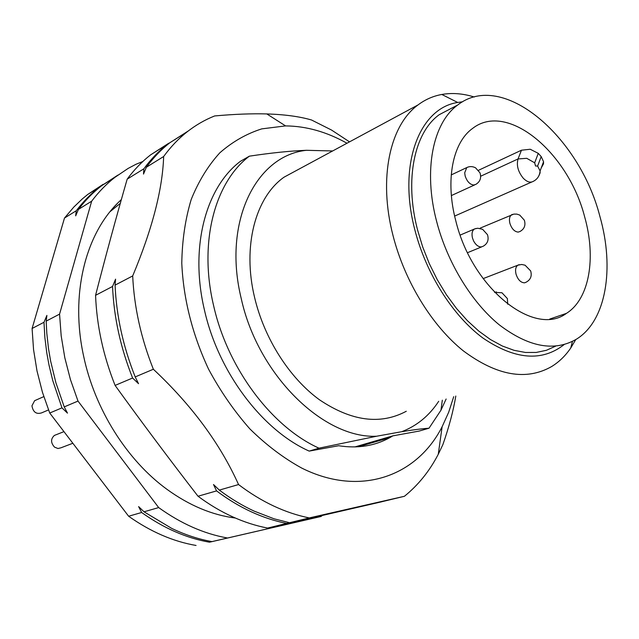 <?xml version="1.0" encoding="UTF-8"?>
<svg xmlns="http://www.w3.org/2000/svg" width="639" height="639" viewBox="0 0 639 639"><rect width="100%" height="100%" fill="white"/><g stroke="black" fill="none" stroke-linecap="round" stroke-linejoin="round"><path stroke-width="0.96" d="M168.768 143.216L150.596 154.87C141.962 161.627 134.15 169.718 127.169 179.16L143.871 168.792C150.86 159.271 158.68 151.116 167.33 144.326L187.155 131.834C195.726 125.116 204.903 119.812 214.656 115.947C234.345 114.173 251.726 113.502 266.798 113.926C284.754 114.509 299.667 116.53 311.552 120.004L331.513 130.036L349.525 141.866M346.977 143.24C326.753 131.882 306.281 126.099 285.585 125.907L261.774 128.87C246.502 133.727 232.524 141.706 219.84 152.801C208.146 165.629 198.609 181.156 191.237 199.4C185.31 218.977 182.155 240.248 181.78 263.22C183.425 299.076 192.347 334.389 208.562 369.158C220.407 391.204 234.17 411.109 249.857 428.889C266.335 445.079 283.604 458.131 301.664 468.044C360.404 497.454 417.107 476.095 442.124 426.732L448.674 412.259L453.722 396.675M438.697 401.3C429.24 415.709 416.924 425.846 401.747 431.692C412.65 429.887 421.74 428.729 429.017 428.21L419.12 431.077L392.857 435.862L389.878 437.611C374.75 445.99 357.672 448.698 338.662 445.734L309.188 451.102C262.086 430.143 218.091 371.954 204.304 309.412C189.583 246.838 205.974 187.147 240.44 161.3L249.37 156.172C271.168 152.881 290.202 150.924 306.464 150.301L332.655 150.964M127.169 179.16C116.426 216.453 105.898 255.177 95.57 295.322C96.729 325.539 103.238 355.572 115.092 385.413L132.6 378.016C120.523 347.656 113.846 317.136 112.552 286.456L115.579 279.147L115.076 285.13C116.394 315.882 123.103 346.474 135.204 376.914L153.36 369.246C141.035 338.263 134.15 307.159 132.688 275.936C152.25 229.161 162.57 189.36 163.648 156.515C170.637 146.898 178.465 138.679 187.139 131.85L169.822 142.761C161.164 149.55 153.344 157.713 146.355 167.25L163.648 156.515M95.57 295.322L112.552 286.456M115.092 385.413C142.561 423.393 170.206 460.336 198.018 496.239C209.272 504.586 220.774 511.432 232.532 516.775C244.29 522.095 255.991 525.857 267.637 528.054L286.711 523.405C275.002 521.144 263.22 517.294 251.375 511.855C239.529 506.392 227.923 499.402 216.565 490.896L213.498 484.522L219.321 490.097C230.703 498.636 242.317 505.641 254.178 511.128L274.019 518.788L289.547 522.718L309.3 517.909C297.51 515.569 285.649 511.607 273.7 506.032C261.75 500.425 250.033 493.268 238.547 484.554C220.143 443.666 191.748 405.222 153.36 369.246M198.018 496.239L216.565 490.896M455.807 396.036C453.37 410.733 449.057 426.924 442.875 444.616L438.274 454.265C429.56 471.071 418.273 485.073 404.415 496.287L309.3 517.909M360.524 446.142L360.148 446.645M188.329 130.923L169.822 142.761M132.688 275.936L115.076 285.13M146.355 167.25L143.503 174.088L143.871 168.792M238.547 484.554L219.321 490.097M135.204 376.914L138.527 383.688L132.6 378.016M381.627 501.775L404.415 496.287M289.547 522.718L286.711 523.405M267.637 528.054L381.571 501.815M354.877 446.933L392.857 435.862M321.018 516.488L209.504 542.199C186.372 538.134 163.752 528.229 141.634 512.494L138.615 506.599L144.031 511.799L171.635 528.349C185.078 534.811 198.529 539.228 211.98 541.6L321.018 516.488L322.096 515.657M141.634 512.494L128.631 516.24C150.58 531.752 173.065 541.489 196.069 545.466M128.631 516.24L49.73 413.026L61.967 407.858L52.781 380.644L49.043 365.268L46.783 352.92L44.866 337.52L43.987 322.272L46.895 315.418L46.176 321.129L46.815 333.334L48.524 348.742L50.633 361.123L55.881 382.697L64.227 406.899L78.006 401.076L158.672 507.582C181.005 523.621 203.809 533.733 227.093 537.918M103.167 184.312L87.695 194.488L82.327 198.905L73.844 207.036L64.491 218.051L32.094 328.486L33.555 349.629L37.006 370.963L42.422 392.202L49.73 413.026M564.117 344.589C542.008 361.93 514.93 359.733 482.876 338.007C452.843 315.826 426.085 273.732 414.903 230.032C397.538 164.646 419.328 108.119 457.716 102.472L462.58 101.785M555.698 346.122L546.433 350.284L536.305 352.432L525.466 352.464L514.091 350.332L502.366 346.026L490.52 339.581L478.771 331.074L467.341 320.626L456.462 308.421L446.357 294.667L437.244 279.642L429.304 263.627L422.699 246.95L417.555 229.936C404.351 179.559 414.36 132.521 439.233 114.693L453.067 107.456M474.298 97.016C463.035 93.51 452.212 92.655 441.821 94.468C433.162 96.034 425.231 99.516 418.018 104.932C389.87 125.316 378.216 178.393 392.985 235.416C404.623 281.328 431.98 325.802 463.403 350.923C496.87 375.756 526.264 380.972 551.585 366.578C559.037 362.001 565.427 355.811 570.739 348.015L575.739 339.605M299.379 168.904L284.028 177.187C255.472 197.291 242.205 246.231 254.578 297.415C264.306 338.654 289.435 377.953 319.428 399.758C351.458 421.269 380.413 425.103 406.292 411.26M32.094 328.486L43.987 322.272M116.921 175.821L99.516 187.043C90.962 193.689 83.214 201.589 76.257 210.75L64.491 218.051M117.967 175.054L101.697 185.669C93.142 192.315 85.386 200.231 78.429 209.4L75.674 215.846L76.257 210.75M78.429 209.4L91.665 201.189L59.563 314.132L46.176 321.129M142.809 161.531L136.059 164.231L128.143 168.408L114.98 177.307C106.401 183.984 98.63 191.948 91.665 201.189M121.37 199.536L117.927 202.859C85.155 235.184 70.226 294.914 83.565 355.875C94.732 409.216 126.969 460.248 166.955 489.322C189.312 505.505 212.116 515.074 235.36 518.029M120.284 203.37L110.068 211.669M446.134 399.008L440.958 410.214L429.017 428.21M309.188 451.102L318.989 448.171L376.603 436.229L401.747 431.692M376.603 436.229C323.55 438.801 257.86 374.989 241.207 298.421C222.468 221.941 256.119 155.445 306.464 150.301M59.563 314.132L61.184 335.85L64.819 357.792L70.458 379.638L78.006 401.076M363.471 446.278L363.639 445.239M318.989 448.171C271.743 426.972 227.484 368.24 213.506 305.194C198.593 242.125 214.896 182.067 249.37 156.172M158.672 507.582L144.031 511.799M64.227 406.899L67.478 413.137L61.967 407.858M211.98 541.6L209.504 542.199M599.965 216.677C579.421 135.819 502.366 69.803 457.636 105.06C432.883 122.896 423.13 170.397 436.637 221.469C447.244 262.413 471.51 302.167 499.195 324.78C528.669 347.177 554.436 351.961 576.49 339.141C606.203 320.906 614.702 268.372 599.965 216.677M455.823 220.91C472.101 288.564 534.436 337.56 566.434 313.366C589.446 299.02 596.291 257.956 584.725 217.124C568.47 152.777 507.446 101.074 472.58 128.439C452.66 142.537 445.032 180.462 455.823 220.91M478.499 170.301L521.456 150.213L530.226 149.254L538.27 153.352L541.193 156.579L543.565 161.731L543.493 163.864L541.225 167.953M55.865 434.839L54.379 435.431C50.625 438.921 50.673 442.819 54.523 447.124L57.973 448.514L60.897 447.819M35.944 400.102L34.626 400.677L31.95 405.805C33.076 412.131 36.295 414.487 41.591 412.882L48.516 409.926M524.691 282.781L525.993 282.27C530.57 279.866 532.127 276.08 530.666 270.928L525.082 265.201L521.688 264.474L517.814 265.201C515.649 266.902 515.058 269.882 516.032 274.147C517.87 279.658 520.649 282.55 524.363 282.821L524.691 282.781M519.188 264.666L483.108 278.628M480.68 176.228L518.037 158.951C516.32 165.301 518.045 171.707 523.221 178.169C527.023 182.019 530.418 183.058 533.421 181.276L533.429 181.276C537.431 179.184 539.659 175.741 540.099 170.948L540.083 172.953L538.933 175.685M521.456 150.213L518.037 158.951L526.728 158.312L534.675 162.801L538.27 153.352M541.193 156.579L537.623 166.036L535.546 166.012L534.675 162.801M537.623 166.036L540.099 170.948L543.549 161.747M480.177 228.123L513.804 214.113L516.839 214.113L519.763 215.095L524.355 220.215C525.849 225.263 524.379 229.042 519.93 231.534L518.157 232.101C514.467 231.701 511.711 228.786 509.89 223.346C508.956 219.297 509.499 216.445 511.519 214.816L512.43 214.384M451.23 174.926L466.758 167.578C469.657 166.196 472.596 166.284 475.568 167.825L479.969 172.794C481.558 177.858 480.185 181.716 475.831 184.375L473.723 185.022C469.841 184.487 466.973 181.452 465.144 175.933L464.697 172.81L466.758 167.578L468.339 166.947M494.578 292.366L496.431 291.951M460.192 235.08L474.817 228.85L477.788 228.235L482.621 229.321L487.493 234.697C489.051 239.881 487.573 243.755 483.06 246.303L481.135 246.942C478.244 246.854 475.736 244.873 473.611 240.991L472.461 237.948C471.518 233.77 472.117 230.815 474.266 229.089L476.167 228.442M150.596 154.87L167.33 144.326M442.124 426.732L438.274 454.265M285.585 125.907L266.798 113.926M358.327 446.781L389.878 437.611M284.028 177.187L418.018 104.932M457.716 102.472L441.821 94.468M572.448 341.402L570.739 348.015M87.695 194.488L99.516 187.043M113.383 207.731L117.927 202.859M442.324 400.182L440.958 410.214M101.697 185.669L114.98 177.307M439.233 114.693L457.636 105.06M549.764 319.053L566.434 313.366M454.641 216.078L531.744 182.019M54.379 435.431L63.956 431.637M60.881 447.827L72.846 443.266M451.374 195.574L474.665 184.911M507.717 304.22L507.366 298.557L501.95 292.758L494.626 292.406M34.626 400.685L43.803 396.619M467.548 252.677L481.678 246.87"/></g></svg>
